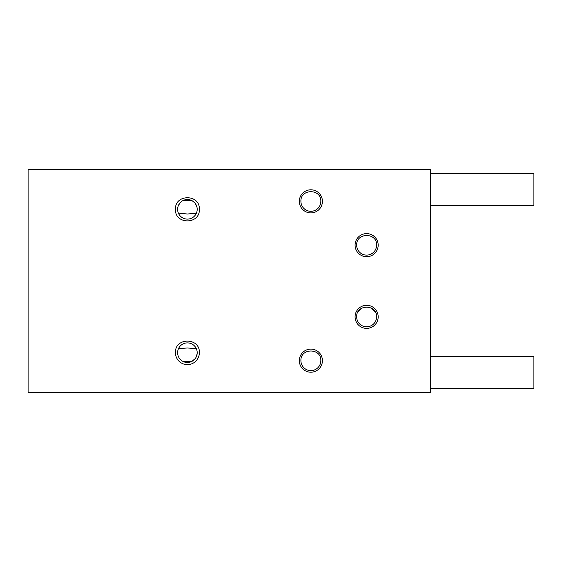 <?xml version="1.0" encoding="UTF-8"?>
<svg xmlns="http://www.w3.org/2000/svg" width="562" height="562" viewBox="0 0 562 562"><rect width="100%" height="100%" fill="white"/><g stroke="black" fill="none" stroke-linecap="round" stroke-linejoin="round"><path stroke-width="0.84" d="M181.983 360.846L183.029 361.45L191.782 361.45L195.218 358.598M196.068 357.263L197.136 353.807M197.136 353.793L197.199 352.69A9.793 9.793 0 0 1 187.406 362.483A9.793 9.793 0 0 1 177.613 352.69A9.793 9.793 0 0 1 187.406 342.897A9.793 9.793 0 0 1 197.199 352.69M175.456 352.69A11.95 11.95 0 0 0 187.406 364.64A11.95 11.95 0 0 0 199.355 352.69C200.093 337.277 174.719 337.27 175.456 352.69M177.908 350.316L177.613 352.69M196.321 348.637L187.392 347.983L178.491 348.637M430.352 392.515L430.352 169.485L28.1 169.485L28.1 392.515L430.352 392.515M355.079 316.842A11.549 11.549 0 0 1 366.628 305.292A11.549 11.549 0 0 1 378.177 316.842A11.549 11.549 0 0 1 366.628 328.391A11.549 11.549 0 0 1 355.079 316.842M355.079 245.158A11.549 11.549 0 0 1 366.628 233.609A11.549 11.549 0 0 1 378.177 245.158A11.549 11.549 0 0 1 366.628 256.708A11.549 11.549 0 0 1 355.079 245.158M299.321 360.656A11.549 11.549 0 0 1 310.87 349.1A11.549 11.549 0 0 1 322.419 360.656A11.549 11.549 0 0 1 310.87 372.206A11.549 11.549 0 0 1 299.321 360.656M299.321 201.344A11.549 11.549 0 0 1 310.87 189.794A11.549 11.549 0 0 1 322.419 201.344A11.549 11.549 0 0 1 310.87 212.9A11.549 11.549 0 0 1 299.321 201.344M199.355 209.31C200.093 193.897 174.719 193.897 175.456 209.31C174.719 224.723 200.093 224.73 199.355 209.31M197.199 209.31A9.793 9.793 0 0 0 187.406 199.517A9.793 9.793 0 0 0 177.613 209.31A9.793 9.793 0 0 0 187.406 219.103A9.793 9.793 0 0 0 197.199 209.31L197.03 211.143M196.967 207.195L195.372 203.613M194.796 202.882L192.26 200.803M178.372 213.096L187.42 214.017L196.405 213.188M177.62 208.931L177.725 210.806M191.782 200.55L182.994 200.571M179.826 203.114L178.07 206.352M356.673 316.842C356.062 304 377.193 304 376.582 316.842A9.954 9.954 0 0 1 366.628 326.803A9.954 9.954 0 0 1 356.673 316.842M356.673 245.158C356.062 232.31 377.193 232.31 376.582 245.158A9.954 9.954 0 0 1 366.628 255.113A9.954 9.954 0 0 1 356.673 245.158M300.916 360.656C300.305 347.808 321.436 347.808 320.825 360.656A9.954 9.954 0 0 1 310.87 370.611A9.954 9.954 0 0 1 300.916 360.656M300.916 201.344C300.305 188.502 321.436 188.502 320.825 201.344A9.954 9.954 0 0 1 310.87 211.305A9.954 9.954 0 0 1 300.916 201.344M430.352 388.532L533.9 388.532L533.9 356.673L430.352 356.673M371.25 308.025L375.444 312.219M357.811 312.219L362.005 308.025M430.352 173.468L533.9 173.468L533.9 205.327L430.352 205.327"/></g></svg>
